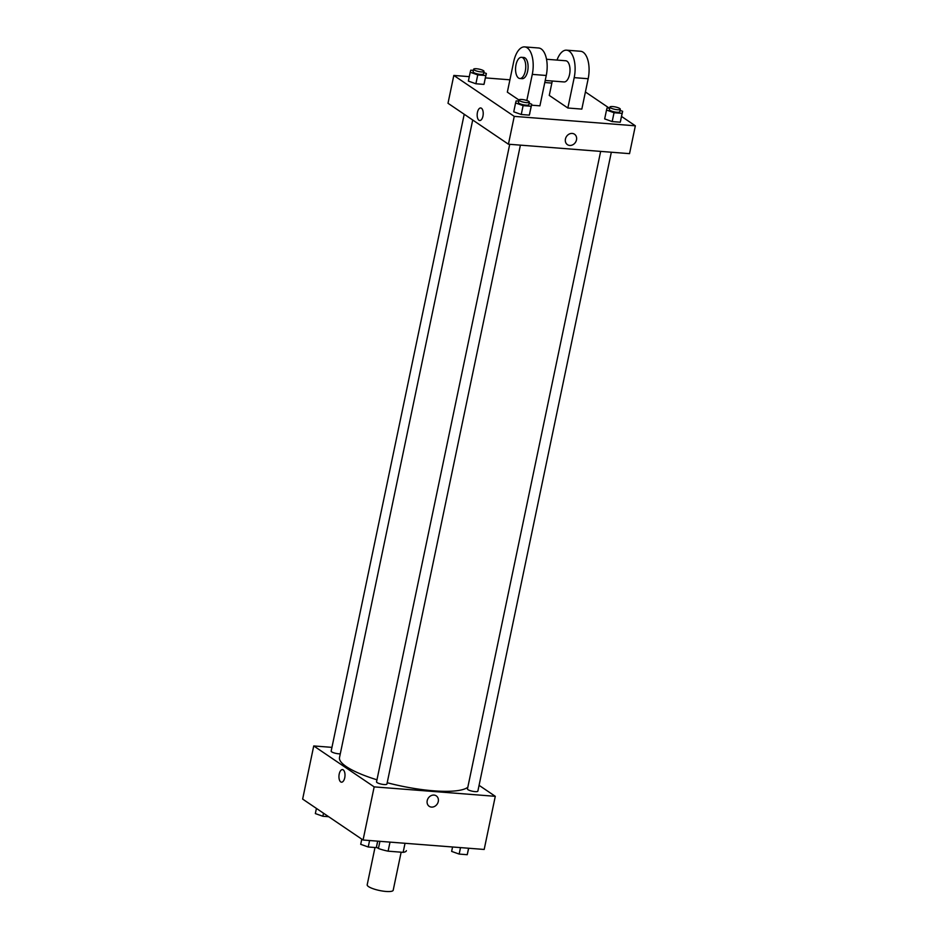 <?xml version="1.0" encoding="UTF-8"?>
<svg xmlns="http://www.w3.org/2000/svg" width="938" height="938" viewBox="0 0 938 938"><rect width="100%" height="100%" fill="white"/><g stroke="black" fill="none" stroke-linecap="round" stroke-linejoin="round"><path stroke-width="1.41" d="M374.989 847.518L367.192 884.804A13.284 3.049 11.8 0 0 368.552 886.609A13.284 3.049 11.8 0 0 382.88 891.1A13.284 3.049 11.8 0 0 393.198 890.232L401.147 852.196M405.028 843.285L403.141 852.349A18.092 4.162 11.8 0 0 406.365 850.743A18.092 4.162 11.8 0 0 406.377 850.66L406.365 850.743M403.141 852.349L388.109 851.176A18.092 4.162 11.8 0 1 378.424 848.491L376.431 847.131M390.009 842.113L388.109 851.176M379.925 841.327L378.424 848.491M479.072 785.329L495.287 796.315L484.184 849.453L363.065 840.014L302.646 799.082L313.738 745.945L331.958 747.363M495.287 796.315L374.168 786.876L363.065 840.014M427.212 800.653A6.308 5.358 -55.9 0 1 436.276 795.858A6.308 5.358 -55.9 0 1 437.178 804.089A6.308 5.358 -55.9 0 1 429.205 806.305A6.308 5.358 -55.9 0 1 427.212 800.653M472.705 120.005L339.509 757.552A66.399 15.266 11.8 0 0 346.286 766.592A66.399 15.266 11.8 0 0 376.959 779.806M387.206 782.738A66.399 15.266 11.8 0 0 467.816 787.24M374.168 786.876L313.738 745.945M600.648 151.393L467.464 788.952A5.311 1.219 11.8 0 0 468.003 789.679A5.311 1.219 11.8 0 0 473.737 791.473A5.311 1.219 11.8 0 0 477.864 791.121L611.33 152.226M509.721 144.3L376.537 781.87A5.311 1.219 11.8 0 0 377.076 782.585A5.311 1.219 11.8 0 0 382.798 784.391A5.311 1.219 11.8 0 0 386.925 784.039L520.402 145.132M340.295 753.812A5.311 1.219 -168.2 0 1 334.42 753.003A5.311 1.219 -168.2 0 1 331.161 751.139L464.216 114.26M343.226 769.887A6.308 3.002 94.5 0 1 344.879 776.957A6.308 3.002 94.5 0 1 341.479 782.186A6.308 3.002 94.5 0 1 338.981 775.667A6.308 3.002 94.5 0 1 342.464 769.606A6.308 3.002 94.5 0 1 343.226 769.887M341.479 782.186A6.308 3.002 94.5 0 1 338.981 775.667A6.308 3.002 94.5 0 1 342.464 769.606M436.276 795.858A6.308 5.358 -55.9 0 1 437.178 804.089A6.308 5.358 -55.9 0 1 429.205 806.305M621.577 116.476L635.354 125.809L629.539 153.644L508.431 144.206L448.001 103.274L453.816 75.439L469.305 76.646M328.675 816.717L322.871 816.259L315.344 813.586L316.423 808.415M323.504 813.211L322.871 816.259M377.768 841.163L376.302 847.624L368.235 846.991L360.708 844.317L361.787 839.147M377.651 841.152L376.302 847.624M369.584 840.518L368.235 846.991M468.695 848.245L467.23 854.706L459.163 854.072L451.635 851.399L452.562 846.991M468.578 848.233L467.23 854.706M460.511 847.612L459.163 854.072M483.774 72.566L486.365 73.492L485.814 75.532L477.747 74.911L470.219 72.238L470.77 70.186L473.385 70.385M473.62 69.248L473.092 71.769A5.311 1.219 11.8 0 0 473.631 72.496A5.311 1.219 11.8 0 0 479.365 74.29A5.311 1.219 11.8 0 0 483.492 73.95L484.02 71.417A5.311 1.219 11.8 0 0 479.072 69.131A5.311 1.219 11.8 0 0 473.62 69.248A5.311 1.219 11.8 0 0 474.159 69.963A5.311 1.219 11.8 0 0 479.893 71.757A5.311 1.219 11.8 0 0 484.02 71.417M486.365 73.492L483.961 84.397L475.894 83.763L468.367 81.09L470.219 72.238M485.814 75.532L483.961 84.397L475.894 83.763L468.367 81.09M477.747 74.911L475.894 83.763M529.149 103.297L531.729 104.224L531.178 106.264L523.111 105.642L515.583 102.957L516.135 100.917L518.749 101.116M518.984 99.979L518.456 102.5A5.311 1.219 11.8 0 0 518.995 103.227A5.311 1.219 11.8 0 0 524.729 105.021A5.311 1.219 11.8 0 0 528.856 104.681L529.384 102.148A5.311 1.219 11.8 0 0 524.436 99.862A5.311 1.219 11.8 0 0 518.984 99.979A5.311 1.219 11.8 0 0 519.523 100.694A5.311 1.219 11.8 0 0 525.257 102.488A5.311 1.219 11.8 0 0 529.384 102.148M531.729 104.224L529.325 115.128L521.258 114.495L513.743 111.821L515.583 102.957M531.178 106.264L529.325 115.128L521.258 114.495L513.743 111.821M523.111 105.642L521.258 114.495M620.077 110.391L622.656 111.305L622.105 113.357L614.038 112.724L606.523 110.051L607.062 107.999L609.677 108.21M609.911 107.061L609.383 109.594A5.311 1.219 11.8 0 0 609.923 110.309A5.311 1.219 11.8 0 0 615.656 112.114A5.311 1.219 11.8 0 0 619.784 111.763L620.311 109.23A5.311 1.219 11.8 0 0 615.363 106.955A5.311 1.219 11.8 0 0 609.911 107.061A5.311 1.219 11.8 0 0 610.45 107.788A5.311 1.219 11.8 0 0 616.184 109.582A5.311 1.219 11.8 0 0 620.311 109.23M622.656 111.305L620.253 122.21L612.186 121.577L604.67 118.903L606.523 110.051M622.105 113.357L620.253 122.21L612.186 121.577L604.67 118.903M614.038 112.724L612.186 121.577M480.69 107.964A6.308 3.002 -85.5 0 0 477.208 114.014A6.308 3.002 -85.5 0 0 479.705 120.545A6.308 3.002 94.5 0 1 477.208 114.014A6.308 3.002 94.5 0 1 480.69 107.964A6.308 3.002 94.5 0 1 482.953 116.124A6.308 3.002 94.5 0 1 479.705 120.545M635.354 125.809L514.247 116.371L508.431 144.206L448.001 103.274M514.247 116.371L453.816 75.439M485.438 77.901L509.92 79.812M544.779 82.532L551.849 83.083M585.406 91.971L609.325 108.175M572.227 133.43A6.308 5.358 -55.9 0 1 574.502 134.216A6.308 5.358 -55.9 0 1 575.404 142.435A6.308 5.358 -55.9 0 1 567.431 144.663A6.308 5.358 -55.9 0 1 565.86 137.675A6.308 5.358 -55.9 0 1 572.227 133.43M629.539 153.644L508.431 144.206M567.431 144.663A6.308 5.358 124.1 0 0 575.404 142.435A6.308 5.358 124.1 0 0 574.502 134.216M620.804 120.158L620.253 122.21M484.512 82.345L483.961 84.397M529.876 113.076L529.325 115.128M557.008 60.079A21.246 10.107 94.5 0 1 566.552 50.171L580.528 51.262A21.246 10.107 94.5 0 1 588.173 78.733L581.83 109.101L567.853 108.011L549.269 95.418L552.271 81.02M518.972 100.026L507.341 92.147L513.684 61.791A21.246 10.107 94.5 0 1 524.635 46.9L538.611 47.99A21.246 10.107 -85.5 0 1 546.256 75.474L539.913 105.83L531.529 105.185M546.514 59.258L565.731 60.759A10.623 5.053 94.5 0 1 567.021 61.228A10.623 5.053 94.5 0 1 569.788 73.141A10.623 5.053 94.5 0 1 564.078 81.946L545.213 80.469M566.552 50.171A21.246 10.107 94.5 0 1 574.197 77.643L567.853 108.011M521.481 57.312L523.803 57.488A10.623 5.053 94.5 0 1 525.092 57.968A10.623 5.053 94.5 0 1 527.871 69.869A10.623 5.053 94.5 0 1 522.161 78.675L519.828 78.499A10.623 5.053 94.5 0 1 515.619 67.513A10.623 5.053 94.5 0 1 521.481 57.312A10.623 5.053 94.5 0 1 522.771 57.781A10.623 5.053 94.5 0 1 525.538 69.693A10.623 5.053 94.5 0 1 519.828 78.499M524.635 46.9A21.246 10.107 94.5 0 1 532.28 74.383L526.816 100.507M546.256 75.474L532.28 74.383M588.173 78.733L574.197 77.643"/></g></svg>
